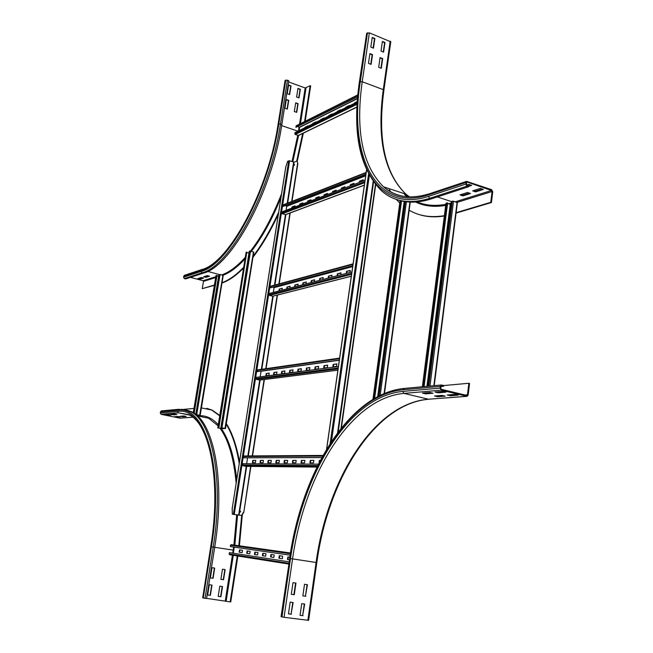 <?xml version="1.0" encoding="UTF-8"?>
<svg xmlns="http://www.w3.org/2000/svg" width="653" height="653" viewBox="0 0 653 653"><rect width="100%" height="100%" fill="white"/><g stroke="black" fill="none" stroke-linecap="round" stroke-linejoin="round"><path stroke-width="0.98" d="M210.372 577.913L211.988 567.702L214.69 568.094L213.082 578.289L210.372 577.913L212.796 578.231L214.404 568.053M207.654 595.005L209.286 584.745L211.996 585.112L210.38 595.365L207.654 595.005M207.662 594.981L210.095 595.299L211.711 585.072M220.877 579.366L222.469 569.204L225.154 569.587L223.563 579.742L220.877 579.366M220.877 579.35L223.269 579.684L224.861 569.547M218.2 596.393L219.808 586.165L222.502 586.533L220.902 596.744L218.2 596.393M218.208 596.36L220.608 596.679L222.208 586.492M173.045 414.19L174.898 414.157M173.38 414.851L170.988 414.361L174.465 414.067L176.873 414.565L173.38 414.851L173.478 414.28M167.323 414.671L169.119 414.647M167.658 415.324L165.282 414.843L168.694 414.557L171.078 415.047L167.658 415.324L167.756 414.761M182.334 416.092L184.162 416.059M182.628 416.745L180.252 416.263L183.779 415.977L186.162 416.467L182.628 416.745L182.718 416.173M237.268 555.932L230.15 601.878L206.585 598.368M237.863 556.03L230.746 601.952L230.15 601.878M202.691 597.895L210.723 546.7L202.691 597.895L206.56 598.523L214.698 547.304L233.194 550.112L232.721 553.14M176.539 416.557L178.31 416.524M176.824 417.202L174.473 416.72L177.926 416.443L180.293 416.932L176.824 417.202L176.922 416.638M206.789 408.337L212.29 410.182L219.775 415.496M226.322 423.626C232.199 432.808 236.59 445.501 239.488 461.704M242.271 515.364L239.406 545.818M201.075 407.815L211.752 410.068L219.718 415.855M225.938 423.773C231.954 433.298 236.378 446.505 239.218 463.401M241.675 515.462L238.81 545.728M185.411 409.733L191.223 411.57C213.327 420.483 225.807 479.522 214.698 547.304L213.196 547.075L205.042 598.328M192.676 417.226L179.975 418.165L161.128 414.32L160.271 412.965L160.467 411.831L161.569 410.892M183.583 409.382L193.974 408.435M422.475 393.106L429.952 392.477L433.102 393.237L425.601 393.857L422.475 393.106M425.144 392.886L430.523 392.616M425.601 393.857L425.707 393.016M435.02 392.053L442.75 391.4L445.926 392.167L438.179 392.812L435.02 392.053M437.722 391.824L443.322 391.539M438.179 392.812L438.294 391.955M434.58 396.004L442.138 395.408L445.248 396.151L437.673 396.746L434.58 396.004M437.281 395.791L442.644 395.522M437.673 396.746L437.779 395.914M447.256 395L455.051 394.379L458.194 395.138L450.374 395.751L447.256 395M449.974 394.779L455.557 394.502M450.374 395.751L450.48 394.902M291.295 594.32L292.993 582.664L295.964 583.08L294.274 594.728L291.295 594.32L293.907 594.654L295.589 583.031M288.463 613.812L291.075 614.147L292.773 602.466M291.45 614.236L288.455 613.853L290.161 602.123L293.148 602.515L291.075 614.147M302.845 595.871L305.416 596.222L307.073 584.655M305.792 596.295L302.845 595.895L304.51 584.288L307.449 584.704L305.416 596.222M440.995 386.552L441.526 385.866L443.591 386.298L443.697 385.433L441.346 385.001L440.285 386.38L440.073 388.111L441.273 390.184L467.107 396.322L468.168 394.951L469.556 383.433L468.87 383.262L467.475 394.779L466.944 395.465L441.387 389.319L440.783 388.282L440.995 386.552M443.681 385.564L468.87 383.262M441.004 386.535L443.591 386.298M300.062 615.289L302.641 615.624L304.306 603.992M303.016 615.706L300.054 615.33L301.727 603.658L304.682 604.049L302.641 615.624M428.695 399.252C375.116 403.595 328.214 478.518 316.827 562.576L308.624 620.35L284.047 617.297L281.059 616.701L289.777 558.47C301.931 472.143 348.98 394.853 403.007 389.768L440.285 386.38M203.679 276.75L207.27 275.599L209.572 276.219L205.973 277.362L203.679 276.75M204.658 276.439L206.062 276.815L208.682 275.982M206.062 276.815L205.973 277.362M197.794 278.627L201.312 277.501L203.597 278.113L200.071 279.231L197.794 278.627M198.765 278.317L200.161 278.692L202.716 277.876M200.161 278.692L200.071 279.231M286.308 99.501L288.732 100.358L287.344 109.084L284.92 108.235L286.308 99.501M287.091 108.994L288.43 100.521L286.267 99.754M288.61 85.012L291.018 85.878L289.646 94.563L287.23 93.697L288.61 85.012M289.385 94.465L290.724 86.049L288.569 85.274M295.695 102.831L298.094 103.68L296.74 112.373L294.332 111.532L295.695 102.831M296.47 112.283L297.792 103.843L295.654 103.084M214.445 285.018L202.25 288.667L203.475 281.37L203.059 280.7L190.439 277.362M214.396 285.32L202.25 288.667M278.088 124.315L285.043 80.662L285.794 80.09L278.815 123.874L281.859 124.405C271.681 193.231 230.909 266.734 203.328 273.158L185.632 278.929L184.358 278.586L183.517 277.231L184.472 275.313M297.964 88.392L300.356 89.257L299.001 97.901L296.601 97.044L297.964 88.392M298.739 97.811L300.054 89.42L297.923 88.653M303.327 133.163L297.286 161.095M278.333 214.257C270.432 231.309 261.975 245.642 252.964 257.249M243.577 268.056C235.962 275.737 228.762 280.725 221.979 283.027M302.731 133.294L296.731 160.964M278.66 212.201C270.603 229.905 261.951 244.753 252.687 256.768M243.708 267.232C235.937 275.223 228.591 280.415 221.661 282.822M285.794 80.09L288.814 80.629L281.859 124.405M288.602 81.952L305.18 87.959L310.134 85.714L304.576 121.58M305.188 121.278L310.665 85.91L310.134 85.714M368.472 63.382L369.892 53.619L372.52 54.64L371.108 64.394L368.472 63.382M370.773 64.263L372.137 54.844L369.843 53.954M370.831 47.122L372.243 37.417L374.863 38.454L373.459 48.159L370.831 47.122M373.132 48.028L374.487 38.674L372.194 37.76M378.683 67.308L380.079 57.578L382.682 58.59L381.295 68.312L378.683 67.308M380.96 68.181L382.299 58.794L380.03 57.913M381.001 51.114L382.389 41.441L384.984 42.478L383.605 52.134L381.001 51.114M383.27 52.003L384.601 42.682L382.34 41.792M466.56 185.028L468.666 184.334L471.703 185.379L468.609 186.391M468.152 185.77L470.552 184.987M467.54 192.488L470.511 193.5L462.961 195.892L460.014 194.896L467.54 192.488M461.247 194.504L463.059 195.116L469.368 193.108M463.059 195.116L462.961 195.892M359.346 82.262L366.692 33.254L369.361 32.854L390.772 41.816M480.404 188.382L483.4 189.419L475.621 191.884L472.641 190.864L480.404 188.382M473.89 190.464L475.719 191.092L482.24 189.019M475.719 191.092L475.621 191.884M444.342 216.004C434.922 217.498 426.336 216.959 418.581 214.38M444.383 215.678C430.727 217.914 418.883 216.037 408.851 210.029M399.758 203.075L396.216 199.336M390.714 191.9L389.278 189.517M456.08 213.098L491.431 202.528L492.737 191.737L491.603 189.68L466.617 181.371L465.711 184.089L428.49 196.373L429.609 198.365L431.258 198.912C418.549 202.928 407.243 203.189 397.359 199.704M465.711 184.089L466.871 186.178L468.56 186.758L468.666 185.95L466.968 185.37L466.389 184.326L466.593 182.709L467.377 182.138L491.505 190.48L492.076 191.509L490.77 202.308L455.778 212.78M431.258 198.912L468.56 186.758M491.431 202.528L490.77 202.308M357.215 101.909L354.514 102.88L357.24 101.533M354.44 103.378L354.514 102.88M349.167 105.876L345.739 107.198L349.224 105.484L349.151 105.974M345.674 107.688L345.739 107.198M340.523 110.128L337.185 111.418L340.58 109.745L340.507 110.226M337.111 111.9L337.185 111.418M332.083 114.283L328.826 115.532L332.14 113.9L332.075 114.381M328.753 116.014L328.826 115.532M323.847 118.332L320.664 119.556L323.904 117.956L323.831 118.438M320.59 120.03L320.664 119.556M315.799 122.299L312.689 123.49L315.856 121.923L315.783 122.397M312.616 123.956L312.689 123.49M307.93 126.168L304.894 127.327L307.987 125.8L307.922 126.266M304.82 127.792L304.894 127.327M356.922 107.165L298.592 135.465L295.246 134.494L294.805 133.685L295.066 132.592L357.207 102.015M299.09 130.608L299.596 127.384L297.89 126.641M357.648 96.497L295.891 127.335L296.291 125.735M295.891 127.335L357.615 96.848M289.777 557.238L287.859 556.952L289.777 557.229M289.393 559.801L287.483 559.515L287.859 556.952M288.332 557.025L287.957 559.58M282.684 556.193L279.28 555.687L282.684 556.193L282.308 558.731L278.904 558.217L279.28 555.687M279.745 555.76L279.37 558.282M274.236 554.952L270.913 554.462L274.236 554.944L273.86 557.458L270.538 556.952L270.913 554.462M271.379 554.528L271.003 557.025M266 553.736L262.767 553.262L266 553.736L265.624 556.209L262.392 555.719L262.767 553.262M263.224 553.328L262.849 555.793M257.976 552.56L254.817 552.095L257.976 552.56L257.6 555.001L254.45 554.519L254.817 552.095M255.274 552.16L254.899 554.593M250.148 551.41L247.071 550.952L250.148 551.41L249.781 553.817L246.703 553.352L247.071 550.952M247.52 551.026L247.152 553.418M242.508 550.283L239.512 549.842L242.508 550.283L242.141 552.667L239.145 552.209L239.512 549.842M239.953 549.908L239.586 552.283M288.773 564.053L229.595 554.724L229.113 553.907L229.407 552.634L289.099 561.833M233.309 553.23L234.256 547.149M290.087 555.181L230.354 546.585L230.468 545.288L231.17 544.651L290.438 552.977L231.08 544.643M216.078 275.59L217.016 275.452L194.178 413.284M216.967 275.754L218.624 276.195M193.819 413.047L216.649 275.337M195.753 414.443L218.877 274.635L220.061 274.521L223.228 275.452L200.153 415.292M195.884 414.549L199.745 415.243M195.957 414.614L199.745 415.259M446.138 203.361L447.648 202.969L424.075 386.6M447.566 203.614L451.166 204.299M423.577 386.649L447.199 202.797M427.919 386.241L451.533 201.434L453.533 201.157L457.255 202.716M220.869 427.707L249.258 251.258L249.707 251.062L221.294 427.658L220.869 427.707L225.081 428.417L221.571 428.605L218.233 427.944L218.853 427.927L246.81 252.091L246.205 252.238L217.857 427.846L218.853 427.927M221.294 427.658L225.481 428.507L221.979 428.695L218.257 427.935M247.136 252.556L248.973 253.078M218.461 427.837L246.81 252.091M249.707 251.062L253.788 252.115L225.489 428.458M374.626 398.322L401.53 200.92M402.583 201.157L404.64 201.614M374.112 398.624L401.089 200.814M378.201 396.355L404.648 201.54M353.959 183.632L350.359 184.693L354.008 183.297L353.828 184.538M350.792 184.84L350.661 185.738M350.179 185.925L350.359 184.693M344.906 187.084L341.397 188.113L344.955 186.758L344.776 187.982M341.829 188.26L341.699 189.15M341.217 189.337L341.397 188.113M336.083 190.447L332.655 191.46L336.124 190.129L335.952 191.337M333.087 191.59L332.957 192.48M332.483 192.659L332.655 191.46M327.471 193.737L324.133 194.716L327.512 193.419L327.341 194.61M324.557 194.847L324.427 195.72M323.953 195.9L324.133 194.716M319.064 196.945L315.807 197.892L319.113 196.635L318.933 197.81M316.232 198.03L316.101 198.887M315.628 199.067L315.807 197.892M310.861 200.071L307.677 201.002L310.91 199.769L310.73 200.928M308.102 201.132L307.971 201.981M307.506 202.161L307.677 201.002M302.853 203.132L299.743 204.03L302.894 202.822L302.723 203.981M300.16 204.16L300.029 205.001M299.572 205.181L299.743 204.03M363.239 180.089L359.542 181.183L363.288 179.755L363.109 181.003M359.983 181.33L359.852 182.244M359.362 182.432L359.542 181.183M295.025 206.119L291.989 206.993L295.074 205.817L294.895 206.952M292.405 207.115L292.275 207.956M291.818 208.127L291.989 206.993M364.766 182.163L365.027 180.342M364.325 185.215L285.655 214.649L282.284 213.76L281.843 212.943L282.112 211.817L364.937 180.31M286.12 210.299L286.74 206.324L285.345 205.736M283.051 205.238L365.9 172.931L365.811 174.253L282.953 206.421L283.426 204.756M365.9 172.931L366.153 172.457M282.953 206.421L365.86 174.514M340.997 273.085L337.397 273.787L341.037 272.823L340.744 274.848M337.846 273.909L337.593 275.672M337.103 275.795L337.397 273.787M331.977 275.452L328.467 276.137L332.01 275.199L331.724 277.199M328.908 276.26L328.655 277.998M328.173 278.121L328.467 276.137M323.178 277.762L319.758 278.423L323.219 277.517L322.925 279.484M320.199 278.545L319.946 280.268M319.472 280.39L319.758 278.423M314.599 280.023L311.269 280.659L314.64 279.778L314.346 281.721M311.701 280.782L311.448 282.48M310.975 282.602L311.269 280.659M306.233 282.218L302.976 282.847L306.265 281.974L305.979 283.9M303.408 282.961L303.155 284.635M302.69 284.757L302.976 282.847M298.062 284.365L294.887 284.969L298.103 284.128L297.809 286.03M295.319 285.092L295.066 286.749M294.601 286.863L294.887 284.969M290.095 286.463L286.994 287.051L290.128 286.226L289.842 288.104M287.418 287.165L287.165 288.806M286.708 288.92L286.994 287.051M350.253 270.644L346.563 271.37L350.294 270.391L350 272.44M347.012 271.501L346.751 273.281M346.27 273.411L346.563 271.37M282.308 288.512L279.28 289.083L282.341 288.275L282.055 290.136M279.696 289.197L279.451 290.814M278.994 290.928L279.28 289.083M351.649 273.868L351.918 271.991M351.306 276.252L272.905 296.217L269.526 295.425L269.069 294.609L269.346 293.442L351.828 271.958M273.329 292.405L274.072 287.647L273.248 287.263M270.309 286.683L352.816 264.359L352.726 265.714L270.211 287.891L270.766 286.153M352.816 264.359L353.077 263.861M270.211 287.891L352.783 265.91M327.643 365.321L324.043 365.631L327.667 365.141L327.308 367.59L323.684 368.072L324.043 365.631M324.492 365.745L324.166 368.006M318.648 366.537L315.146 366.847L318.672 366.366L318.321 368.782L314.787 369.255L315.146 366.847M315.595 366.953L315.268 369.19M309.889 367.729L306.469 368.023L309.914 367.557L309.563 369.941L306.118 370.398L306.469 368.023M306.918 368.129L306.592 370.341M301.351 368.888L298.021 369.174L301.376 368.716L301.025 371.075L297.662 371.524L298.021 369.174M298.462 369.28L298.135 371.459M293.017 370.014L289.769 370.3L293.042 369.851L292.691 372.177L289.418 372.618L289.769 370.3M290.21 370.398L289.883 372.553M284.896 371.124L281.729 371.394L284.92 370.953L284.569 373.255L281.378 373.679L281.729 371.394M282.161 371.492L281.835 373.622M276.97 372.202L273.876 372.463L276.994 372.039L276.643 374.308L273.525 374.724L273.876 372.463M274.301 372.561L273.982 374.659M336.866 364.064L333.169 364.39L336.891 363.884L336.532 366.366L332.818 366.864L333.169 364.39M333.626 364.505L333.299 366.798M269.224 373.247L266.212 373.5L269.248 373.092L268.905 375.336L265.861 375.736L266.212 373.5M266.636 373.598L266.318 375.679M338.107 368.504L338.385 366.562M337.87 370.178L259.772 380.095L256.4 379.385L255.935 378.569L256.213 377.377L338.303 366.537M260.172 376.846L261.045 371.231M257.209 370.422L339.323 358.693L339.225 360.089L257.111 371.663L257.764 369.859M339.323 358.693L339.584 358.171M257.111 371.663L339.299 360.211M313.856 460.471L310.265 460.381L313.873 460.381L313.505 462.904L309.897 462.895L310.265 460.381M310.722 460.471L310.371 462.895M304.91 460.463L301.408 460.373L304.918 460.373L304.551 462.871L301.041 462.855L301.408 460.373M301.866 460.463L301.515 462.855M296.184 460.463L292.781 460.373L296.201 460.373L295.842 462.838L292.413 462.822L292.781 460.373M293.23 460.463L292.887 462.822M287.695 460.455L284.365 460.365L287.704 460.373L287.344 462.797L284.006 462.789L284.365 460.365M284.822 460.455L284.471 462.789M279.411 460.455L276.17 460.365L279.427 460.365L279.06 462.765L275.811 462.757L276.17 460.365M276.619 460.455L276.268 462.757M271.338 460.447L268.171 460.365L271.346 460.365L270.987 462.732L267.812 462.724L268.171 460.365M268.62 460.447L268.269 462.724M263.453 460.447L260.367 460.357L263.469 460.357L263.11 462.699L260.016 462.691L260.367 460.357M260.808 460.447L260.465 462.691M320.296 460.471L319.35 460.381L320.345 460.381M319.023 462.928L319.35 460.381M319.823 460.471L319.644 461.72M255.772 460.438L252.76 460.357L255.78 460.357L255.421 462.675L252.401 462.659L252.76 460.357M253.193 460.438L252.85 462.659M316.95 467.083L246.083 466.364L242.892 465.76L242.712 463.703L318.403 464.144M246.646 463.728L247.56 457.859M321.864 457.533L243.634 457.826L243.74 456.561L244.246 455.965L323.023 455.435L244.246 455.965M243.634 457.826L321.839 457.59M375.426 184.53L340.997 428.409M341.397 427.919L375.687 184.856M240.582 511.348L240.451 512.083M240.149 511.674L240.475 511.201L240.149 511.674M294.544 164.727L294.34 165.356M294.079 165.095L294.479 164.564L294.079 165.095M243.512 512.23L241.512 515.429L232.321 514.197L241.806 515.478L243.806 512.279L250.621 466.405M232.321 507.756L285.736 167.111L287.663 161.25L289.581 160.801L294.046 162.148L297.237 161.079L297.613 163.307L291.687 201.524M289.899 213.058L278.904 283.949M277.174 295.132L265.763 368.708M264.09 379.548L252.246 455.908M297.613 163.307L297.188 161.038M285.736 167.111L285.728 167.56M232.199 508.156L232.321 514.197M297.882 163.397L291.989 201.41M290.201 212.943L279.215 283.867M277.476 295.058L266.065 368.667M264.383 379.507L252.548 455.908M250.915 466.413L243.806 512.279M232.403 555.172L225.293 600.793M233.284 555.311L226.183 600.94M233.652 547.059L233.194 550.112L233.774 550.201M160.467 411.831L177.771 410.255C205.132 405.007 224.493 467.777 211.417 546.806L203.254 598.034M211.417 546.806L213.196 547.075C224.33 479.253 211.907 420.189 189.852 411.284L178.906 409.284M202.969 417.055L204.234 417.316M189.468 415.096L178.457 412.827L188.766 414.728C209.319 422.907 221.71 480.461 210.723 546.7M161.128 414.32L178.457 412.827L177.575 411.431C204.675 406.297 223.799 468.519 210.846 546.716M181.542 409.227L191.223 411.57M177.771 410.255L178.604 409.317L161.275 410.917M198.732 416.181L208.56 418.206L218.11 425.821M220.118 428.384C228.517 440.008 233.856 458.218 236.141 483.016M236.704 514.833L233.937 545.043M197.386 415.839L198.496 415.757C205.703 415.177 212.298 418.165 218.282 424.728M221.367 428.629C229.138 439.755 234.256 456.684 236.704 479.416M237.586 514.98L234.827 545.173M160.271 412.965L177.575 411.431M179.975 418.165L192.643 417.202M464.732 394.992L467.475 394.779M466.748 396.355L428.523 399.22L466.569 396.322M316.827 562.576L316.093 562.47C327.537 478.396 374.389 403.464 428.523 399.22L403.954 393.4L441.273 390.184M307.873 620.285L316.093 562.47L292.568 558.895C304.469 474.005 350.873 398.11 403.954 393.4L402.787 391.425L440.073 388.111M403.007 389.768L404.411 388.421M284.047 617.297L292.568 558.895L290.512 558.584C302.551 472.952 349.265 396.33 402.787 391.425M281.239 616.775L289.777 558.47M281.974 616.946L290.512 558.584M207.63 271.395L219.196 274.505M218.69 275.811L217.996 276.023M215.825 276.709L203.059 280.7M215.678 277.574L203.475 281.37M202.136 269.436L201.353 270.285L183.705 276.146M278.815 123.874C268.685 192.055 228.403 264.938 201.165 271.411L183.517 277.231M201.165 271.411L202.022 272.807L184.358 278.586M287.467 80.139L280.496 123.939C270.293 192.806 229.554 266.359 202.022 272.807L203.328 273.158M184.26 275.386L201.924 269.509C228.305 263.355 268.154 191.427 278.072 124.38L278.227 124.176C268.195 191.656 228.346 263.804 201.353 270.285M297.76 135.351L292.005 161.601M281.549 193.802C272.407 217.131 262.057 236.231 250.491 251.103M245.308 257.306C236.9 266.612 228.974 272.481 221.538 274.921M297.931 131.18L281.663 125.613M298.592 135.465L292.797 161.854M280.953 197.557C272.13 219.326 262.269 237.251 251.356 251.348M245.063 258.825C237.268 267.273 229.88 272.758 222.91 275.288L199.671 415.226M285.198 80.441L278.227 124.176M298.486 130.91L299.09 127.049M299.547 124.103L305.18 87.959M300.462 123.646L306.012 87.984M383.891 90.261L383.287 89.641L390.184 41.147M409.562 196.953L405.954 194.202C384.217 173.143 376.667 138.281 383.287 89.641L362.227 81.739L369.361 32.854M408.435 196.904C398.812 196.218 390.502 192.847 383.523 186.799C362.439 165.805 355.338 130.788 362.227 81.739L360.293 81.69L367.443 32.821M428.49 196.373C374.038 214.249 347.894 155.838 359.542 82.074L366.692 33.254M359.542 82.074L359.321 82.384C352.089 133 359.656 169.282 382.021 191.231C394.339 201.883 410.206 204.258 429.609 198.365L466.871 186.178M429.658 193.68L428.695 194.831C374.749 212.649 348.743 154.843 360.293 81.69M451.329 203.01L448.154 203.809M445.844 204.299C435.127 206.275 425.544 205.483 417.087 201.916M408.198 196.896L404.207 193.631M451.509 201.63L437.371 196.92M451.182 204.177L450.088 204.454M445.705 205.401C434.392 207.344 424.368 206.217 415.626 202.03M407.243 196.822L404.574 194.561M465.916 182.473L428.695 194.831M466.724 182.35L467.377 182.138M455.386 201.777L491.505 190.48M457.165 202.373L492.076 191.509M294.805 133.685L357.142 103.101M295.246 134.494L357.069 104.26M298.192 135.498L356.93 106.986M357.46 98.652L299.596 127.384M357.485 98.374L299.482 127.188M295.98 126.184L357.762 95.232M229.113 553.907L288.887 563.253M230.468 545.288L290.316 553.76M216.094 275.468L193.329 412.729M196.439 415.014L196.512 414.598M196.618 415.161L220.061 274.521M219.277 274.464L196.12 414.508M446.179 203.05L422.548 386.739M426.948 386.331L450.211 204.495M427.242 386.307L450.488 204.511M457.1 202.348L433.853 385.694M453.533 201.157L429.976 386.054M452.358 201.108L428.743 386.168M221.163 428.597L221.498 427.772M221.979 428.695L221.71 427.748M253.462 251.944L224.991 428.392M250.532 251.111L221.938 427.772M400.24 200.593L373.124 399.212M377.671 396.632L404.15 201.671M377.965 396.477L404.411 201.687M409.921 202.087L384.095 393.588M406.386 201.793L380.168 395.367M405.317 201.646L378.96 395.971M281.843 212.943L364.839 181.648M282.284 213.76L364.692 182.669M285.296 214.674L364.341 185.093M365.664 175.845L286.74 206.324M365.704 175.567L286.626 206.136M269.069 294.609L351.722 273.338M269.526 295.425L351.583 274.309M272.587 296.242L351.314 276.178M352.685 266.612L274.072 287.647M352.718 266.359L273.958 287.459M255.935 378.569L338.189 367.949M256.4 379.385L338.058 368.872M259.519 380.103L337.879 370.145M339.291 360.252L261.045 371.263M242.426 464.944L317.709 465.532M242.892 465.76L317.26 466.438M246.083 466.364L316.95 467.075M243.74 456.561L322.647 456.104M337.552 432.874L373.141 181.558M331.438 441.575L369.32 175.551M330.116 443.599L368.537 174.122M338.189 432.025L373.557 182.13M326.671 449.125L366.57 170.147M294.046 162.148L287.671 203.091M285.883 214.559L274.913 285.034M273.183 296.152L261.796 369.28M260.123 380.054L248.303 455.933M246.679 466.373L239.08 515.209M285.9 166.474L232.166 508.76M293.621 162.132L287.214 203.271M285.434 214.698L274.464 285.157M272.734 296.258L261.347 369.345M259.674 380.111L247.862 455.941M246.238 466.364L238.639 515.144M289.581 160.801L234.239 514.409M288.74 160.76L233.366 514.286M211.752 410.068L212.29 410.182M204.724 417.414L202.561 416.965M197.459 415.912L198.773 416.19M289.597 558.446C301.866 471.646 349.012 393.898 404.036 388.453L441.346 385.001M466.617 181.371L429.38 193.77C410.492 199.557 395.204 197.239 383.523 186.799L405.954 194.202C384.723 173.437 377.369 138.746 383.907 90.13L390.788 41.678M405.701 194.937L404.231 193.639M357.795 94.897L296.209 125.776M193.264 412.688L216.021 275.525M200.193 415.316L223.228 275.452M422.369 386.756L445.983 203.222M434.212 385.662L457.41 202.552M217.776 427.862L246.116 252.311M225.538 428.482L253.788 252.115M372.961 399.31L400.101 200.553M384.478 393.433L410.264 202.103M366.153 172.449L283.32 204.789M353.085 263.828L270.644 286.185M339.601 358.105L257.625 369.876M366.504 169.992L326.549 449.337"/></g></svg>
